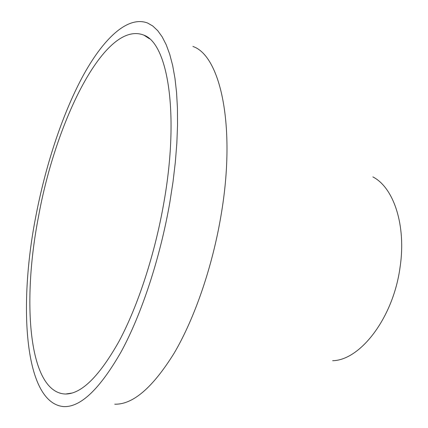<?xml version="1.0" encoding="UTF-8"?>
<svg xmlns="http://www.w3.org/2000/svg" width="428" height="428" viewBox="0 0 428 428"><rect width="100%" height="100%" fill="white"/><g stroke="black" fill="none" stroke-linecap="round" stroke-linejoin="round"><path stroke-width="0.64" d="M163.897 202.492C179.755 112.949 167.567 43.576 143.985 35.192C104.865 19.469 55.367 121.964 38.365 217.365C21.93 301.933 28.419 392.845 65.564 394.033C81.454 393.942 99.269 376.389 119.005 341.362C137.832 306.234 154.925 254.2 163.897 202.492M114.747 404.198C132.899 404.685 152.71 387.666 174.169 353.143C194.579 318.475 212.475 266.751 221.089 215.086C236.379 125.602 220.195 55.528 192.926 46.47M35.567 217.697C18.302 306.566 24.455 403.347 63.767 406.6C80.667 407.322 99.815 389.015 121.21 351.682C141.614 314.141 160.259 257.79 169.937 201.775L173.03 181.745L175.336 162.148L176.839 143.225L177.534 125.19L177.438 108.247L176.566 92.566L174.961 78.276L172.661 65.5L169.729 54.308L166.208 44.753L162.175 36.856L157.686 30.623L152.801 26.022L147.596 23.021C127.212 15.264 102.565 39.537 82.171 77.415C61.718 115.87 45.229 166.743 35.567 217.697M332.668 360.713C360.387 360.264 393.364 317.667 400.057 267.27C406.434 225.283 393.605 187.405 372.841 176.898M149.388 38.729L143.985 35.192M71.947 393.07L65.564 394.033"/></g></svg>
